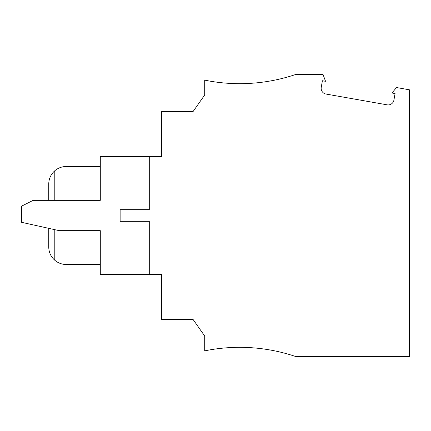<?xml version="1.0" encoding="UTF-8"?>
<svg xmlns="http://www.w3.org/2000/svg" width="431" height="431" viewBox="0 0 431 431"><rect width="100%" height="100%" fill="white"/><g stroke="black" fill="none" stroke-linecap="round" stroke-linejoin="round"><path stroke-width="0.65" d="M149.293 156.588L161.544 156.588L161.544 111.672L192.991 111.672L204.709 94.939L204.709 80.139A174.991 174.991 0 0 0 296.092 74.337L322.997 74.337L325.529 81.297L322.404 80.742L321.246 87.294A5.835 5.835 0 0 0 325.981 94.05L387.157 104.835A5.835 5.835 0 0 0 393.918 100.105L395.071 93.559L391.941 93.004L396.531 87.536L409.45 89.815L409.45 356.663L296.092 356.663A174.991 174.991 0 0 0 204.709 350.861L204.709 336.061L192.991 319.328L161.544 319.328L161.544 274.412L149.293 274.412L149.293 221.335L120.13 221.335L120.13 209.665L149.293 209.665L149.293 156.588L100.299 156.588L100.299 200.334L33.214 200.334L21.55 206.169L21.55 222.31L59.246 230.666L100.299 230.666L100.299 274.412L149.293 274.412M48.735 228.338L48.735 247.001C48.843 252.286 50.863 256.704 54.796 260.243L54.796 229.68M54.796 260.243A17.499 17.499 0 0 0 66.234 264.499L100.299 264.499M48.735 200.334L48.735 183.999C48.843 178.714 50.863 174.296 54.796 170.757A17.499 17.499 0 0 1 66.234 166.501L100.299 166.501M54.796 170.757L54.796 200.334"/></g></svg>
